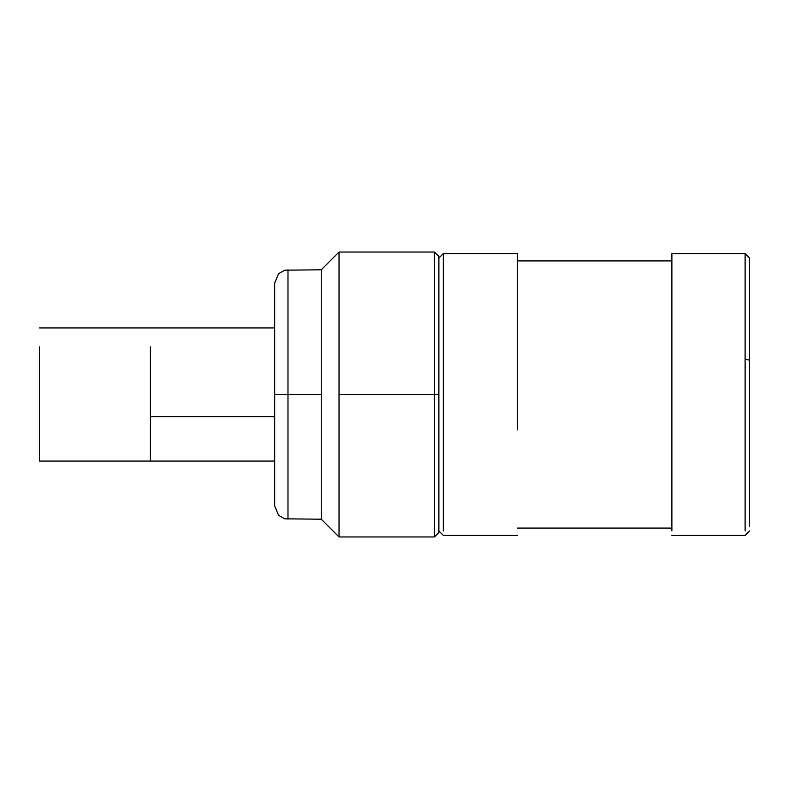 <?xml version="1.0" encoding="UTF-8"?>
<svg xmlns="http://www.w3.org/2000/svg" width="789" height="789" viewBox="0 0 789 789"><rect width="100%" height="100%" fill="white"/><g stroke="black" fill="none" stroke-linecap="round" stroke-linejoin="round"><path stroke-width="1.18" d="M321.271 394.5L321.271 519.211L321.271 394.5L287.985 394.5L287.985 519.211L287.985 269.789L287.985 394.5L321.271 394.5L321.271 269.789L321.271 519.211L321.271 394.5M434.443 394.5L434.443 536.964L434.443 394.5L339.023 394.5L339.023 536.964L339.023 252.036L339.023 394.5L434.443 394.5L434.443 536.964L434.443 252.036L434.443 394.5L438.881 394.5L438.881 256.474L438.881 532.526L438.881 394.5L434.443 394.5M339.023 394.5L339.023 536.964L339.023 394.5M287.985 394.5L287.985 519.211L287.985 394.5L274.671 394.5L274.671 505.897L274.671 283.103L274.671 394.5L287.985 394.5M438.881 258.033L443.319 253.594L443.319 530.889L443.319 253.594L517.436 253.594L517.436 429.916M749.55 428.802L749.55 526.588L749.55 360.198L745.112 359.084L745.112 530.889L745.112 253.594L671.883 253.594L671.883 530.889L671.883 359.084M671.883 260.912L517.436 260.912L517.436 256.031L517.436 359.084M749.55 360.198L749.55 258.033L745.112 253.594L745.112 359.084L749.55 360.198M150.403 372.329L150.403 416.671L274.671 416.671L150.403 416.671L150.403 461.072L150.403 346.874L150.403 442.126M39.45 442.126L39.45 346.874L39.45 461.072L274.671 461.072M438.881 256.474L434.443 252.036L339.023 252.036L321.271 269.789L284.77 270.183L278.566 273.684L274.671 283.103M438.881 532.526L434.443 536.964L339.023 536.964L321.271 519.211L284.77 518.817L278.566 515.316L274.671 505.897M438.881 530.967L443.319 535.406L517.436 535.406M671.883 535.406L745.112 535.406L749.55 530.967M517.436 528.088L671.883 528.088M274.671 327.928L39.45 327.928"/></g></svg>
